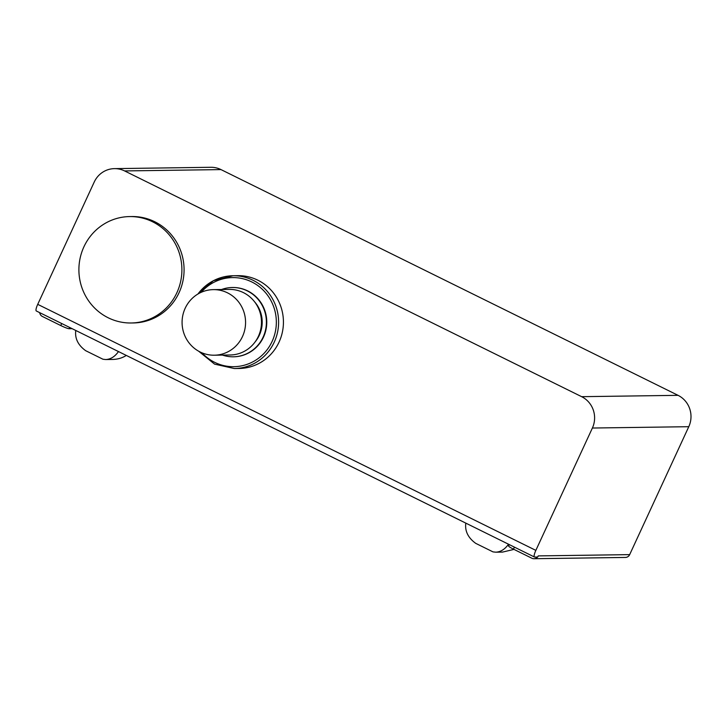 <?xml version="1.0" encoding="UTF-8"?>
<svg xmlns="http://www.w3.org/2000/svg" width="726" height="726" viewBox="0 0 726 726"><rect width="100%" height="100%" fill="white"/><g stroke="black" fill="none" stroke-linecap="round" stroke-linejoin="round"><path stroke-width="1.09" d="M281.652 335.058A46.41 44.912 89.2 0 1 239.153 368.472L234.335 368.545A46.41 44.912 89.2 0 0 276.833 335.122A46.41 44.912 89.2 0 0 233.046 275.744L237.874 275.671A46.41 44.912 89.2 0 1 281.652 335.058M233.336 356.802L233.708 356.793A34.648 33.541 -90.8 0 0 244.417 354.823A34.648 33.541 -90.8 0 0 266.242 316.073A34.648 33.541 -90.8 0 0 232.747 287.505L232.374 287.505A34.648 33.541 89.2 0 1 265.87 316.073A34.648 33.541 89.2 0 1 244.045 354.832A34.648 33.541 89.2 0 1 233.336 356.802A34.648 33.541 89.2 0 1 222.483 355.096M221.566 289.511A34.648 33.541 89.2 0 1 232.374 287.505M213.371 289.629L229.289 289.411A32.797 31.744 89.2 0 1 260.988 316.445A32.797 31.744 89.2 0 1 240.333 353.117A32.797 31.744 89.2 0 1 230.196 354.987L214.279 355.205A32.797 31.744 89.2 0 1 182.081 322.861A32.797 31.744 89.2 0 1 213.371 289.629A32.797 31.744 89.2 0 1 245.07 316.663A32.797 31.744 89.2 0 1 224.416 353.344A32.797 31.744 89.2 0 1 214.279 355.205M254.545 301.753A30.32 29.349 89.2 0 1 255.098 341.946M75.776 330.475C74.751 338.407 78.045 345.14 85.668 350.694L102.965 359.234L105.724 359.542C110.615 359.325 114.862 356.666 118.483 351.565M105.724 359.542L112.476 359.452C117.703 359.343 122.313 358 126.288 355.422M152.578 221.775A53.216 51.501 -90.8 0 0 129.664 216.575A53.216 51.501 -90.8 0 0 78.898 270.499A53.216 51.501 -90.8 0 0 131.134 322.988A53.216 51.501 -90.8 0 0 180.71 281.198A53.216 51.501 -90.8 0 0 152.578 221.775M129.664 216.575L131.833 216.539A53.216 51.501 89.2 0 1 154.756 221.748A53.216 51.501 89.2 0 1 182.888 281.171A53.216 51.501 89.2 0 1 133.312 322.952L131.134 322.988M465.802 523.119C464.776 531.051 468.079 537.784 475.693 543.338L492.99 551.878L495.749 552.187C500.641 551.969 504.897 549.31 508.509 544.21M495.749 552.187L502.501 552.096L513.999 549.4M72.128 328.669L69.106 328.715A7.423 0.826 -155.2 0 1 60.757 325.538L42.38 316.463A4.946 4.792 89.2 0 1 39.694 312.652M538.202 555.989A4.946 4.792 -90.8 0 0 538.247 555.898L537.73 557.014L534.626 557.06A7.423 1.67 116.3 0 1 534.427 557.014A7.423 1.67 116.3 0 1 535.852 550.381L37.725 304.348L94.253 181.99A23.513 22.76 -90.8 0 1 114.472 168.632A23.513 22.76 -90.8 0 1 124.6 170.928L581.644 396.677A23.513 22.76 -90.8 0 1 592.389 428.031L535.852 550.381M537.539 557.014A4.946 4.792 -90.8 0 1 531.859 558.23L513.482 549.146A7.423 0.826 -155.2 0 1 508.608 546.006L509.271 544.582M124.6 170.928L220.994 169.594A23.513 22.76 -90.8 0 0 210.867 167.289L114.472 168.632M220.994 169.594L678.048 395.334L581.644 396.677M592.389 428.031L688.783 426.697A23.513 22.76 -90.8 0 0 678.048 395.334M688.783 426.697L629.669 554.628L538.247 555.898M533.991 558.711L625.413 557.441A4.946 4.792 -90.8 0 0 629.669 554.628M534.427 557.014L36.3 310.973A7.423 1.67 -63.7 0 1 37.725 304.348M197.953 294.003A46.41 44.912 89.2 0 1 233.046 275.744L213.399 280.708L197.871 294.057M202 352.836A44.549 43.115 -90.8 0 0 263.756 353.635A44.549 43.115 -90.8 0 0 262.876 289.828A44.549 43.115 -90.8 0 0 201.156 292.333M60.757 325.538L61.692 323.515M513.482 549.146L514.416 547.132M69.106 328.715L69.687 327.462M198.661 351.212L214.56 364.125L234.335 368.545"/></g></svg>
